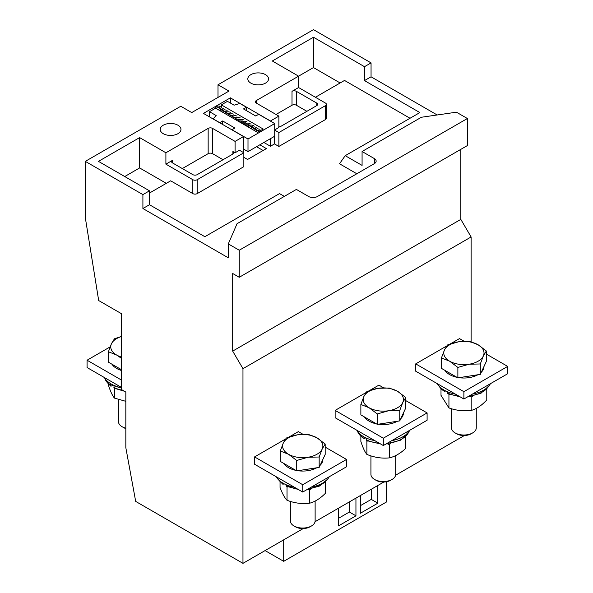 <?xml version="1.0" encoding="UTF-8"?>
<svg xmlns="http://www.w3.org/2000/svg" width="593" height="593" viewBox="0 0 593 593"><rect width="100%" height="100%" fill="white"/><g stroke="black" fill="none" stroke-linecap="round" stroke-linejoin="round"><path stroke-width="0.89" d="M446.699 345.986L415.715 363.88L415.715 371.211L463.889 399.015L507.675 373.738L507.675 366.407L486.334 354.08M464.2 341.301L459.508 338.596L450.25 343.94M366.133 392.507L335.141 410.393L335.141 417.724L383.315 445.536L427.101 420.252L427.101 412.921L405.76 400.601M383.627 387.822L378.934 385.116L369.676 390.453M303.231 528.556L242.967 563.35L242.967 368.676L471.109 236.963L471.109 341.835M464.378 435.521L395.613 475.223M383.804 482.035L315.039 521.736M285.559 439.02L254.575 456.914L254.575 464.245L302.741 492.057L346.527 466.773L346.527 459.442L325.186 447.122M303.053 434.343L298.361 431.63L289.102 436.974M415.715 363.88L463.889 391.684L463.889 399.015M507.675 366.407L463.889 391.684M444.995 370.417A20.125 11.623 0 0 0 449.657 374.62A20.125 11.623 0 0 0 456.936 377.311M458.989 377.674A20.125 11.623 0 0 0 477.891 374.754M481.323 372.204A20.125 11.623 0 0 0 484.014 366.415M335.141 410.393L383.315 438.205L383.315 445.536M427.101 412.921L383.315 438.205M364.421 416.931A20.125 11.623 0 0 0 369.083 421.141A20.125 11.623 0 0 0 376.37 423.832M378.416 424.195A20.125 11.623 0 0 0 397.317 421.267M400.757 418.725A20.125 11.623 0 0 0 403.44 412.936M242.967 563.35L135.686 501.411L125.827 447.685L125.827 392.062L121.454 389.534L121.454 313.69L98.683 300.547L85.325 217.75L85.325 161.37L180.783 106.251L191.732 112.574L228.957 91.085L218.009 84.762L313.467 29.65L371.055 62.895L371.055 76.801L437.174 114.975M85.325 161.37L142.906 194.615L142.906 208.521L228.298 257.814L228.298 243.908L237.059 223.687L296.389 189.426L308.649 196.505A6.189 3.573 0 0 0 317.411 196.505L374.339 163.646A6.189 3.573 0 0 0 376.147 161.118A6.189 3.573 0 0 0 374.339 158.583L362.078 151.504L421.408 117.251L456.44 112.196L467.388 118.518L467.388 145.567L239.246 277.287L232.678 273.492L232.678 351.108L460.82 219.388L471.109 236.963M460.82 149.362L460.82 219.388M242.967 368.676L232.678 351.108M228.298 243.908L239.246 250.231L239.246 277.287M254.575 456.914L302.741 484.726L302.741 492.057M346.527 459.442L302.741 484.726M283.847 463.452A20.125 11.623 0 0 0 288.509 467.655A20.125 11.623 0 0 0 295.796 470.345M297.842 470.709A20.125 11.623 0 0 0 316.744 467.788M320.183 465.238A20.125 11.623 0 0 0 322.866 459.456M437.345 383.693A27.871 16.093 0 0 0 444.179 390.172A27.871 16.093 0 0 0 455.394 394.115M472.376 394.115A27.871 16.093 0 0 0 490.426 383.693M356.771 430.214A27.871 16.093 0 0 0 363.605 436.685A27.871 16.093 0 0 0 374.828 440.636M391.803 440.636A27.871 16.093 0 0 0 409.859 430.214M371.055 76.801L364.48 80.596L364.48 66.69L371.055 62.895M364.48 66.69L313.467 37.233L272.306 60.997L298.583 76.171L256.324 100.565A3.098 1.786 180 0 0 255.413 101.826A3.098 1.786 180 0 0 256.324 103.093L278.873 116.117L270.445 120.979L230.38 97.845L203.451 113.396L243.515 136.531L235.087 141.393L212.531 128.377A3.098 1.786 180 0 0 208.158 128.377L165.899 152.772L139.622 137.606L98.46 161.37L149.473 190.82L142.906 194.615M177.937 125.212A10.37 5.989 0 0 0 166.633 123.915A10.37 5.989 0 0 0 160.229 129.452A10.37 5.989 0 0 0 170.606 135.441A10.37 5.989 0 0 0 180.976 129.452A10.37 5.989 0 0 0 177.937 125.212M265.516 74.651A10.37 5.989 0 0 0 254.212 73.354A10.37 5.989 0 0 0 247.815 78.884A10.37 5.989 0 0 0 258.185 84.873A10.37 5.989 0 0 0 268.555 78.884A10.37 5.989 0 0 0 265.516 74.651M218.009 84.762L218.009 97.408M239.246 250.231L467.388 118.518M362.078 151.504L362.078 165.41L345.215 155.677L419.874 112.574L364.48 80.596M142.906 208.521L149.473 204.726L204.867 236.703L279.525 193.6L284.351 196.379M149.473 190.82L149.473 204.726M386.599 481.731L386.599 501.915L283.691 561.326L265.078 550.586M283.691 539.838L283.691 561.326M355.941 498.12L355.941 515.821L338.425 525.932L338.425 508.238M377.837 485.482L377.837 503.183L360.322 513.293L360.322 495.592M276.197 476.728A27.871 16.093 0 0 0 283.031 483.206A27.871 16.093 0 0 0 294.254 487.157M311.229 487.157A27.871 16.093 0 0 0 329.285 476.728M449.657 373.101L441.437 368.357L441.437 357.942L449.657 361.219L457.87 367.43L457.87 377.845L449.657 373.101M457.87 367.43L469.093 364.228L480.315 363.961L483.325 356.015L486.334 350.997L486.334 361.411L480.315 374.376L457.87 377.845M369.083 419.622L360.863 414.878L360.863 404.463L369.083 407.739L377.296 413.951L377.296 424.366L369.083 419.622M377.296 413.951L388.519 410.749L399.749 410.482L402.751 402.528L405.76 397.518L405.76 407.932L399.749 420.897L377.296 424.366M340.145 82.976L313.467 67.572L313.467 37.233M410.022 118.259L344.518 80.44L315.402 97.259M230.38 97.845L230.38 103.026M221.345 107.303L219.025 105.947L217.134 106.221L214.288 108.942M270.445 138.68L270.445 146.263L263.878 142.468M274.492 136.338L274.492 143.921L270.445 146.263M278.873 116.117L278.873 127.488L274.715 129.889M313.467 67.572L298.583 76.171L298.583 87.542L292.008 91.337L292.008 105.243L276.027 114.471M274.715 130.141L278.873 132.543L325.513 105.621A3.098 1.786 180 0 0 326.417 104.361A3.098 1.786 180 0 0 325.513 103.093L298.583 87.542M139.622 137.606L139.622 167.938L124.738 176.536M165.899 152.772L165.899 164.15L192.829 179.694L192.829 193.6L170.673 180.813L149.473 193.051M166.299 183.341L139.622 167.938M235.087 141.393L235.087 152.772L232.893 151.504A3.098 1.786 180 0 1 233.805 152.772A3.098 1.786 180 0 1 232.893 154.039L197.21 174.638A3.098 1.786 180 0 1 192.829 174.638L172.467 162.882A3.098 1.786 180 0 1 171.562 161.622A3.098 1.786 180 0 1 172.467 160.355L165.899 164.15M208.158 128.377L208.158 153.654L182.318 168.575M223.042 159.725L212.531 153.654L212.531 128.377M243.515 136.531L243.515 152.579M192.829 193.6A3.098 1.786 0 0 0 197.21 193.6L197.21 179.694L243.842 152.772L239.461 150.244L235.087 152.772M121.454 387.392L87.075 367.541L87.075 360.21L121.454 380.054M87.075 360.21L110.12 346.905M111.973 364.221A20.125 11.623 0 0 0 116.636 368.423A20.125 11.623 0 0 0 121.454 370.484M356.823 173.756L339.522 163.772L345.215 155.677M355.941 515.821L349.373 512.026L338.425 518.349M349.373 501.915L349.373 512.026M377.837 503.183L371.27 499.388L360.322 505.71M371.27 489.277L371.27 499.388M288.509 466.142L280.289 461.398L280.289 450.984L288.509 454.26L296.722 460.472L296.722 470.886L288.509 466.142M296.722 460.472L307.952 457.262L319.175 456.995L322.184 449.049L325.186 444.038L325.186 454.453L319.175 467.41L296.722 470.886M447.189 391.676L447.545 393.611L460.116 396.843M443.638 389.846L443.638 390.839L444.743 391.469L445.632 390.95M438.687 385.665L443.638 390.839A26.24 15.151 0 0 1 439.05 386.087M486.334 350.997L478.114 344.785L469.901 341.516L458.678 341.783L447.456 344.985L444.446 349.996L441.437 357.942M480.315 363.961L480.315 374.376M366.615 438.19L366.971 440.688L380.654 444.001M363.064 436.366L363.064 437.916L364.169 438.546L365.584 437.723M357.623 431.548L358.424 433.335L363.064 437.916A26.24 15.151 0 0 1 357.764 431.734M405.76 397.518L397.547 391.306L389.327 388.03L378.104 388.296L366.882 391.506L363.872 396.517L360.863 404.463M399.749 410.482L399.749 420.897M274.492 143.921L278.873 146.449L325.513 119.527A3.098 1.786 0 0 0 326.417 118.259L326.417 104.361M243.842 157.323L247.563 159.473L266.398 148.598L259.823 144.811M197.21 193.6L243.842 166.677L243.842 152.772M219.988 110.706L221.345 109.446M278.873 132.543L278.873 146.449M278.873 126.746A3.098 1.786 0 0 0 281.067 126.227L316.751 105.621A3.098 1.786 180 0 0 317.663 104.361A3.098 1.786 180 0 0 316.751 103.093L296.389 91.337A3.098 1.786 0 0 0 292.008 91.337M292.008 105.243A3.098 1.786 180 0 1 296.389 105.243L306.9 111.314M263.114 150.496L256.539 146.701M197.21 179.694A3.098 1.786 180 0 1 192.829 179.694M208.158 153.654A3.098 1.786 180 0 1 212.531 153.654M104.324 377.496A27.871 16.093 0 0 0 111.158 383.975A27.871 16.093 0 0 0 121.454 387.74M278.843 480.108A26.24 15.151 0 0 0 282.498 483.488L282.498 482.887M286.041 484.711L286.041 485.534A26.24 15.151 0 0 0 296.752 488.595M298.16 489.41L286.397 486.26L286.041 485.534M278.102 479.352L282.779 484.17L282.498 483.488L283.595 484.118L284.129 483.806M325.186 444.038L316.973 437.827L308.753 434.55L297.53 434.817L286.308 438.019L283.298 443.038L280.289 450.984M319.175 456.995L319.175 467.41M458.678 341.783A20.125 11.623 180 0 1 478.114 344.785A20.125 11.623 180 0 1 483.325 356.015A20.125 11.623 180 0 1 469.093 364.228A20.125 11.623 180 0 1 449.657 361.219A20.125 11.623 180 0 1 444.446 349.996A20.125 11.623 180 0 1 458.678 341.783M378.104 388.296A20.125 11.623 180 0 1 397.547 391.306A20.125 11.623 180 0 1 402.751 402.528A20.125 11.623 180 0 1 388.519 410.749A20.125 11.623 180 0 1 369.083 407.739A20.125 11.623 180 0 1 363.872 396.517A20.125 11.623 180 0 1 378.104 388.296M209.499 116.888L209.499 111.706L215.607 108.178L257.481 132.35L263.21 129.044L221.345 104.872L227.453 101.344L234.109 105.183L239.869 103.449L246.436 107.244L243.501 108.934L255.739 115.998L258.667 114.308L274.715 123.574L274.715 136.212L248 151.638L248 138.992L274.715 123.574M221.345 107.874L221.345 104.872M121.454 369.691L108.415 362.167L108.415 351.753L116.636 355.029L121.454 358.342M297.53 434.817A20.125 11.623 180 0 1 316.973 437.827A20.125 11.623 180 0 1 322.184 449.049A20.125 11.623 180 0 1 307.952 457.262A20.125 11.623 180 0 1 288.509 454.26A20.125 11.623 180 0 1 283.298 443.038A20.125 11.623 180 0 1 297.53 434.817M448.723 394.137L449.672 394.523M470.464 396.509L471.82 396.954L472.628 396.117M209.499 111.706L216.156 115.546L213.154 118.874L219.721 122.669L222.657 120.972L234.887 128.036L231.952 129.726L248 138.992M222.531 110.609L221.352 109.927M225.814 112.507L223.813 111.351M229.098 114.405L227.097 113.248M232.382 116.302L230.38 115.146M235.666 118.192L233.664 117.036M238.949 120.09L236.948 118.934M242.233 121.988L240.232 120.831M245.517 123.885L243.515 122.729M248.801 125.783L246.799 124.626M252.084 127.673L250.083 126.517M255.368 129.571L253.367 128.414M258.652 131.468L256.65 130.312M121.454 336.461L114.434 338.788L111.425 343.807L108.415 351.753M440.999 389.001L440.999 395.316L448.938 407.925L448.938 394.619M486.771 389.001L486.771 399.993C481.775 405.353 476.787 408.777 471.82 410.26L471.82 396.954M448.938 407.925C456.543 410.63 464.171 411.409 471.82 410.26M246.436 107.244L246.436 110.632M243.515 149.043L248 151.638M222.657 120.972L222.657 124.486M121.454 357.082A20.125 11.623 180 0 1 116.636 355.029A20.125 11.623 180 0 1 111.425 343.807A20.125 11.623 180 0 1 121.454 336.542M451.503 408.747L451.503 427.864A12.386 7.153 0 0 0 455.127 432.92A12.386 7.153 0 0 0 472.643 432.92A12.386 7.153 0 0 0 476.268 427.864L476.268 408.414M456.64 433.794L455.127 432.92L456.64 433.794A10.244 5.915 0 0 0 471.131 433.794L472.643 432.92M365.748 437.804L366.882 441.103L367.727 441.036M387.511 443.883L389.327 444.58L390.565 443.475M360.863 436.53L360.863 441.451C362.864 447.685 364.873 452.007 366.882 454.408L366.882 441.103M405.76 436.53L405.76 448.397C400.268 453.497 394.79 456.654 389.327 457.885L389.327 444.58M366.882 454.408C374.346 457.492 381.825 458.648 389.327 457.885M286.834 486.46L287.027 486.964L287.805 486.883M308.145 489.314L309.716 489.877L310.717 488.914M370.929 455.876L370.929 474.385A12.386 7.153 0 0 0 374.554 479.44A12.386 7.153 0 0 0 392.069 479.44A12.386 7.153 0 0 0 395.701 474.385L395.701 455.594M376.066 480.308L374.554 479.44L376.066 480.308A10.244 5.915 0 0 0 390.557 480.308L392.069 479.44M121.454 388.044A26.24 15.151 0 0 1 113.9 385.457L114.264 388.207L124.419 391.247M113.256 385.065L111.521 386.043L110.402 385.406L110.683 386.087L105.977 380.988L104.983 378.564M110.402 383.523L110.402 385.406A26.24 15.151 0 0 1 105.057 378.675M280.052 481.857L280.052 487.476C282.372 493.658 284.699 497.927 287.027 500.277L287.027 486.964M286.693 499.906L287.027 500.277C294.573 503.168 302.134 504.139 309.716 503.183C314.942 501.826 320.176 498.528 325.424 493.294L325.424 481.857M309.716 489.877L309.716 503.183M290.355 501.411L290.355 520.899A12.386 7.153 0 0 0 293.98 525.954A12.386 7.153 0 0 0 311.495 525.954A12.386 7.153 0 0 0 315.128 520.899L315.128 501.092M295.492 526.829L293.98 525.954L295.492 526.829A10.244 5.915 0 0 0 309.983 526.829L311.495 525.954M114.434 388.289L114.434 398.096L125.827 401.328M108.415 384.175L108.415 385.139C110.417 391.373 112.425 395.694 114.434 398.096M118.481 399.563L118.481 421.667A12.386 7.153 0 0 0 122.106 426.723A12.386 7.153 0 0 0 125.827 428.205M123.618 427.597L122.106 426.723L123.618 427.597A10.244 5.915 0 0 0 125.827 428.569M256.324 103.093L256.324 100.565M172.467 162.882L172.467 160.355M232.893 151.504L232.893 154.039M374.339 158.583L374.339 163.646M296.389 91.337L296.389 105.243M325.513 105.621L325.513 119.527M308.731 488.595A26.24 15.151 0 0 0 326.632 480.108M447.189 392.885A26.24 15.151 0 0 0 458.76 396.057M469.011 396.057A26.24 15.151 0 0 0 488.721 386.087M366.615 439.962A26.24 15.151 0 0 0 379.357 443.253M387.266 443.253A26.24 15.151 0 0 0 408.859 431.734M316.751 103.093L316.751 105.621M113.9 387.481A26.24 15.151 0 0 0 122.855 390.35M216.23 108.534L217.557 107.718L219.543 107.696L220.114 108.245M220.544 110.387L220.552 109.749M327.38 479.352L319.538 486.038L307.315 489.41M489.084 385.665L481.034 393.211L467.655 396.843M409 431.548L400.772 440.125L385.969 444.001M260.32 130.712L257.607 132.276M259.519 130.994L258.919 130.43L256.962 130.475L255.642 131.29M260.008 129.289L257.399 128.74L254.227 130.475M256.235 129.104L255.635 128.533L253.678 128.577L252.359 129.393M256.725 127.391L254.115 126.843L250.943 128.577M252.952 127.206L252.351 126.635L250.394 126.68L249.075 127.495M253.441 125.501L250.832 124.945L247.659 126.68M249.668 125.308L249.067 124.738L247.111 124.789L245.784 125.605M250.157 123.603L247.548 123.055L244.375 124.789M246.384 123.411L245.784 122.84L243.827 122.892L242.5 123.707M246.873 121.706L244.264 121.157L241.092 122.892M243.1 121.513L242.5 120.95L240.543 120.994L239.216 121.81M243.59 119.808L240.98 119.26L237.808 120.994M239.817 119.623L239.216 119.052L237.259 119.097L235.932 119.912M240.306 117.911L237.689 117.362L234.524 119.097M236.533 117.725L235.925 117.155L233.968 117.199L232.649 118.014M237.022 116.02L234.405 115.465L231.24 117.199M233.249 115.828L232.641 115.257L230.684 115.309L229.365 116.124M233.738 114.123L231.122 113.574L227.957 115.309M229.965 113.93L229.358 113.359L227.401 113.411L226.081 114.227M230.455 112.225L227.838 111.677L224.665 113.411M226.682 112.033L226.074 111.469L224.117 111.514L222.798 112.329M227.163 110.328L224.554 109.779L221.382 111.514M223.398 110.142L222.79 109.572L220.833 109.616L219.514 110.431M223.88 108.43L221.271 107.882L218.098 109.616"/></g></svg>
